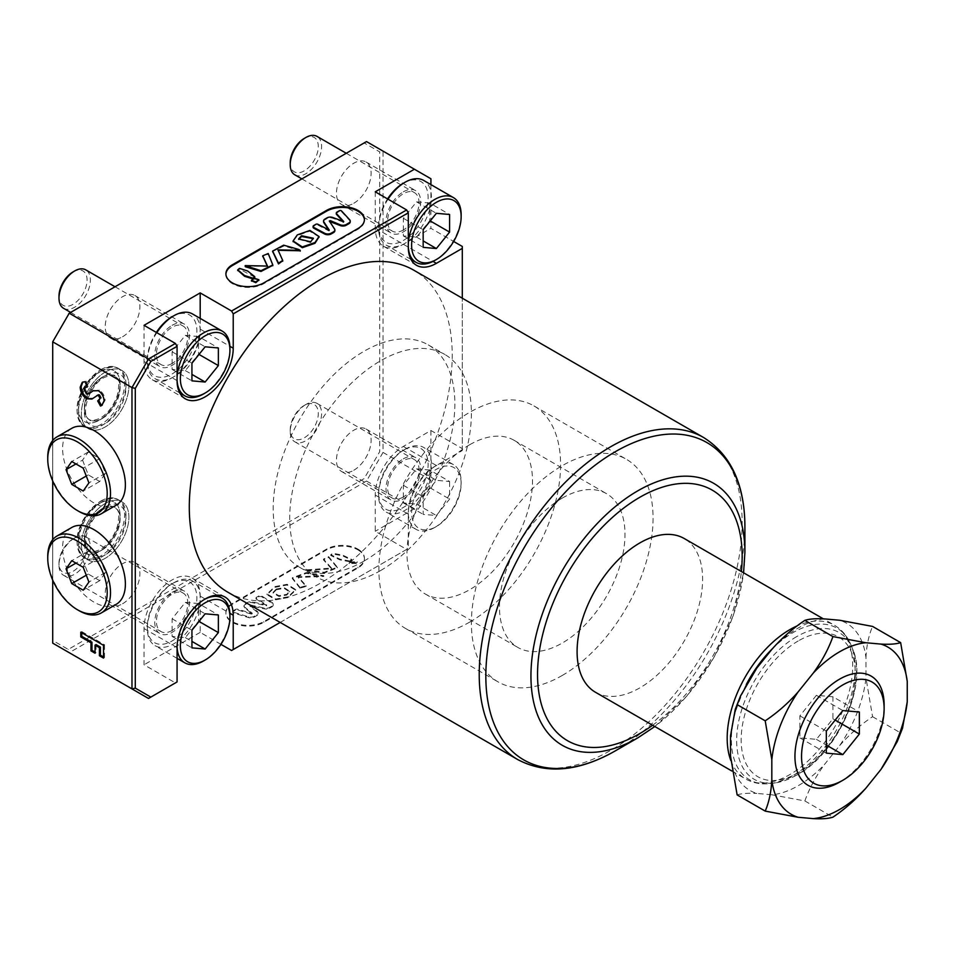<?xml version="1.0" encoding="UTF-8"?>
<svg xmlns="http://www.w3.org/2000/svg" width="955" height="955" viewBox="0 0 955 955"><rect width="100%" height="100%" fill="white"/><g stroke="black" fill="none" stroke-linecap="round" stroke-linejoin="round"><path stroke-width="0.72" stroke-dasharray="4.78 3.58" d="M434.728 527.482A37.376 21.571 -60 0 1 416.034 529.333A37.376 21.571 -60 0 1 410.304 499.381A37.376 21.571 -60 0 1 434.728 466.458A37.376 21.571 -60 0 1 453.41 464.608A37.376 21.571 -60 0 1 461.146 481.714A37.376 21.571 -60 0 1 434.728 527.482L436.375 526.527A35.037 20.234 120 0 0 461.146 483.612A35.037 20.234 120 0 0 436.375 469.311A35.037 20.234 120 0 0 411.605 512.226A35.037 20.234 120 0 0 436.375 526.527L434.728 527.482M404.992 449.292L404.992 449.292A37.376 21.571 120 0 0 378.574 495.06A37.376 21.571 120 0 0 386.309 512.167A37.376 21.571 120 0 0 404.992 510.316A37.376 21.571 120 0 0 429.404 477.381A37.376 21.571 120 0 0 423.686 447.441A37.376 21.571 120 0 0 404.992 449.292L403.344 450.247A35.037 20.234 -60 0 1 428.115 464.548A35.037 20.234 -60 0 1 403.344 507.451A35.037 20.234 -60 0 1 378.574 493.15A35.037 20.234 -60 0 1 403.344 450.247L404.992 449.292M305.898 404.478L305.898 404.478A22.192 12.809 120 0 0 290.213 431.648A22.192 12.809 120 0 0 294.809 441.807A22.192 12.809 120 0 0 305.898 440.709A22.192 12.809 120 0 0 320.391 421.155A22.192 12.809 120 0 0 316.988 403.368A22.192 12.809 120 0 0 305.898 404.478L304.251 405.421A19.852 11.46 -60 0 1 318.29 413.527A19.852 11.46 -60 0 1 304.251 437.844A19.852 11.46 -60 0 1 290.213 429.738A19.852 11.46 -60 0 1 304.251 405.421L305.898 404.478M403.344 496.97A22.192 12.809 -60 0 1 392.242 498.068A22.192 12.809 -60 0 1 388.852 480.281A22.192 12.809 -60 0 1 403.344 460.728A22.192 12.809 -60 0 1 414.434 459.63A22.192 12.809 -60 0 1 417.836 477.416A22.192 12.809 -60 0 1 403.344 496.97M429.774 470.039L416.559 468.857L403.344 485.295L403.344 502.915L416.559 504.097L429.774 487.659L429.774 470.039L449.59 481.487L436.375 480.305L423.161 496.743L423.161 514.363L436.375 515.533L449.59 499.107L449.59 481.487M403.344 485.295L423.161 496.743M416.559 468.857L436.375 480.305M403.344 502.915L423.161 514.363M416.559 504.097L436.375 515.533M429.774 487.659L449.59 499.107M177.081 646.654A37.376 21.571 -60 0 1 203.499 599.955A37.376 21.571 -60 0 1 204.31 599.501M173.762 582.789L173.762 582.789A37.376 21.571 120 0 0 147.345 628.557A37.376 21.571 120 0 0 155.08 645.664A37.376 21.571 120 0 0 173.762 643.813A37.376 21.571 120 0 0 198.186 610.878A37.376 21.571 120 0 0 192.456 580.938A37.376 21.571 120 0 0 173.762 582.789L172.115 583.744A35.037 20.234 -60 0 1 196.885 598.045A35.037 20.234 -60 0 1 172.115 640.96A35.037 20.234 -60 0 1 147.345 626.647A35.037 20.234 -60 0 1 172.115 583.744L173.762 582.789M74.669 537.975L74.669 537.975A22.192 12.809 120 0 0 58.983 565.145A22.192 12.809 120 0 0 63.579 575.304A22.192 12.809 120 0 0 74.669 574.206A22.192 12.809 120 0 0 89.173 554.652A22.192 12.809 120 0 0 85.771 536.865A22.192 12.809 120 0 0 74.669 537.975L73.022 538.918A19.852 11.46 -60 0 1 87.06 547.024A19.852 11.46 -60 0 1 73.022 571.341A19.852 11.46 -60 0 1 58.983 563.235A19.852 11.46 -60 0 1 73.022 538.918L74.669 537.975M172.115 630.467A22.192 12.809 -60 0 1 161.025 631.565A22.192 12.809 -60 0 1 157.623 613.779A22.192 12.809 -60 0 1 172.115 594.225A22.192 12.809 -60 0 1 183.217 593.127A22.192 12.809 -60 0 1 186.607 610.913A22.192 12.809 -60 0 1 172.115 630.467M229.928 615.211A37.376 21.571 -60 0 1 203.499 660.979M198.544 603.536L185.33 602.354L172.115 618.792L172.115 636.412L185.33 637.594L198.544 621.156L198.544 603.536L218.361 614.984M172.115 618.792L191.931 630.24M185.33 602.354L205.146 613.802M172.115 636.412L191.931 647.86M185.33 637.594L191.931 641.402M71.804 527.47A44.384 25.618 -120 0 0 65 563.032A44.384 25.618 -120 0 0 93.996 602.139A44.384 25.618 -120 0 0 116.188 604.336M71.804 428.306A44.384 25.618 -120 0 0 65 463.867A44.384 25.618 -120 0 0 93.996 502.975A44.384 25.618 -120 0 0 116.188 505.171M298.652 239.323L310.662 242.57L313.359 238.666M319.006 236.9L309.623 231.194L297.303 235.67L293.125 241.329M300.037 250.783L283.969 245.972L272.653 251.463M272.796 265.323L268.212 254.269L262.804 256.215M267.436 266.421L245.399 266.003M254.579 277.046L239.502 269.143L237.819 270.229M258.733 280.078L254.484 279.051L251.607 280.77M328.83 230.155L328.878 230.943L317.836 225.022A1.397 0.812 0 0 0 315.89 225.046L313.765 226.275A2.34 1.349 0 0 0 313.18 226.848M225.905 274.216A22.192 12.809 0 0 0 225.905 274.598A22.192 12.809 0 0 0 232.399 283.659A22.192 12.809 0 0 0 263.783 283.659L357.922 229.307A22.192 12.809 0 0 0 364.428 220.247A22.192 12.809 0 0 0 364.416 219.865M276.258 589.808L284.041 588.34L289.64 591.909L286.763 595.072L278.956 596.433L273.094 593.127L276.258 589.808M276.258 589.044L284.041 587.576L289.64 591.145L286.763 594.308L278.956 595.669L273.094 592.363L276.258 589.044M288.016 596.803L275.709 599.048L267.042 593.962L274.813 586.597L287.157 584.269L295.656 589.498L288.016 596.803M288.016 597.567L275.709 599.812L267.042 594.726L274.813 587.361L287.157 585.033L295.656 590.25L288.016 597.567M299.977 587.385L292.302 577.775L306.245 572.606L323.793 575.65L298.115 576.748L306.149 585.69L299.977 587.385M299.977 588.149L292.302 578.539L306.245 573.37L323.793 576.414L298.115 577.512L306.149 586.454L299.977 588.149M307.021 569.801L331.54 568.046L323.459 559.105L328.627 556.634L337.33 567.127L324.175 572.284L307.021 569.801M307.021 570.565L331.54 568.81L323.459 559.869L328.627 557.398L337.33 567.891L324.175 573.048L307.021 570.565M349.721 560.979L339.896 559.117L330.752 554.712L332.782 553.231L342.523 555.058L351.726 559.439L349.721 560.979M349.721 561.743L339.896 559.881L330.752 555.476L332.782 553.995L342.523 555.822L351.726 560.203L349.721 561.743M349.948 561.874L357.23 561.731L356.251 562.638L349.088 562.853L349.948 561.874M349.948 562.638L357.23 562.495L356.251 563.39L349.088 563.617L349.948 562.638M250.974 605.1L250.162 605.721L257.241 611.355A4.668 2.698 180 0 1 258.137 612.943A4.668 2.698 180 0 1 256.776 614.841L254.126 616.369A4.668 2.698 180 0 1 248.634 616.846L233.318 612.143A1.397 0.812 180 0 1 232.984 610.854L235.324 609.505A2.34 1.349 180 0 1 238.07 609.266L251.487 613.385L252.084 612.991L244.838 607.225A4.668 2.698 180 0 1 243.943 605.649A4.668 2.698 180 0 1 245.316 603.739L247.369 602.557A4.668 2.698 180 0 1 252.347 601.937L266.684 604.921L256.37 598.451A1.397 0.812 180 0 1 256.406 597.329L258.53 596.099A2.34 1.349 180 0 1 261.837 596.099A2.34 1.349 180 0 1 261.897 596.135L271.96 602.402A4.668 2.698 180 0 1 273.202 604.24A4.668 2.698 180 0 1 271.841 606.15L269.501 607.499A4.668 2.698 180 0 1 264.523 608.108L250.974 605.1L250.974 605.864L264.523 608.872A4.668 2.698 180 0 0 269.501 608.263L271.841 606.914A4.668 2.698 180 0 0 273.202 605.004A4.668 2.698 180 0 0 271.96 603.166L261.897 596.899A2.34 1.349 180 0 0 261.837 596.863A2.34 1.349 180 0 0 258.53 596.863L256.406 598.093A1.397 0.812 180 0 0 256.37 599.215L266.684 605.685L252.347 602.701A4.668 2.698 180 0 0 247.369 603.309L245.316 604.503A4.668 2.698 180 0 0 243.943 606.401A4.668 2.698 180 0 0 244.838 607.989L252.084 613.755L251.487 614.149L238.07 610.03A2.34 1.349 180 0 0 235.324 610.269L232.984 611.618A1.397 0.812 180 0 0 233.318 612.907L248.634 617.61A4.668 2.698 180 0 0 254.126 617.133L256.776 615.605A4.668 2.698 180 0 0 258.137 613.707A4.668 2.698 180 0 0 257.241 612.119L250.162 606.485L250.974 605.864M357.922 549.889A22.192 12.809 180 0 1 364.428 558.95A22.192 12.809 180 0 1 357.922 568.01L263.783 622.362A22.192 12.809 180 0 1 239.598 625.143A22.192 12.809 180 0 1 225.905 613.301A22.192 12.809 180 0 1 232.399 604.24L326.538 549.889A22.192 12.809 180 0 1 357.922 549.889M357.922 549.125A22.192 12.809 180 0 1 364.428 558.186A22.192 12.809 180 0 1 357.922 567.246L263.783 621.598A22.192 12.809 180 0 1 239.598 624.379A22.192 12.809 180 0 1 225.905 612.537A22.192 12.809 180 0 1 232.399 603.476L326.538 549.125A22.192 12.809 180 0 1 357.922 549.125M100.872 369.669A33.592 19.386 -60 0 1 117.656 367.997A33.592 19.386 -60 0 1 122.813 394.916A33.592 19.386 -60 0 1 100.872 424.509A33.592 19.386 -60 0 1 84.076 426.181A33.592 19.386 -60 0 1 78.919 399.262A33.592 19.386 -60 0 1 100.872 369.669M105.157 372.14A33.592 19.386 -60 0 1 121.954 370.48A33.592 19.386 -60 0 1 127.099 397.399A33.592 19.386 -60 0 1 105.157 426.992A33.592 19.386 -60 0 1 88.361 428.652A33.592 19.386 -60 0 1 83.216 401.745A33.592 19.386 -60 0 1 105.157 372.14A33.592 19.386 -60 0 1 121.954 370.48A33.592 19.386 -60 0 1 127.099 397.399A33.592 19.386 -60 0 1 105.157 426.992A33.592 19.386 -60 0 1 88.361 428.652A33.592 19.386 -60 0 1 83.216 401.745A33.592 19.386 -60 0 1 105.157 372.14M100.872 501.029A33.592 19.386 -60 0 1 117.656 499.37A33.592 19.386 -60 0 1 122.813 526.277A33.592 19.386 -60 0 1 100.872 555.882A33.592 19.386 -60 0 1 84.076 557.541A33.592 19.386 -60 0 1 78.919 530.622A33.592 19.386 -60 0 1 100.872 501.029M105.157 503.512A33.592 19.386 -60 0 1 121.954 501.841A33.592 19.386 -60 0 1 127.099 528.76A33.592 19.386 -60 0 1 105.157 558.353A33.592 19.386 -60 0 1 88.361 560.024A33.592 19.386 -60 0 1 83.216 533.105A33.592 19.386 -60 0 1 105.157 503.512A33.592 19.386 -60 0 1 121.954 501.841A33.592 19.386 -60 0 1 127.099 528.76A33.592 19.386 -60 0 1 105.157 558.353A33.592 19.386 -60 0 1 88.361 560.024A33.592 19.386 -60 0 1 83.216 533.105A33.592 19.386 -60 0 1 105.157 503.512M220.939 644.35L200.192 632.377L200.192 596.135A39.704 22.92 120 0 0 191.967 577.954A39.704 22.92 120 0 0 172.115 579.924A39.704 22.92 120 0 0 144.038 628.557L144.038 664.787L175.422 682.909L148.503 698.451L69.226 652.683L366.517 481.045L383.027 452.431L383.027 151.105L366.517 141.579L364.177 142.928L379.72 151.905L379.72 451.643L364.177 478.574L68.259 649.424L52.704 640.447L52.704 340.708M798.249 640.936A80.721 46.604 120 0 0 741.164 739.803A80.721 46.604 120 0 0 798.249 772.75A80.721 46.604 120 0 0 855.322 673.884A80.721 46.604 120 0 0 798.249 640.936M595.478 692.268A88.755 51.248 120 0 0 639.85 687.863A88.755 51.248 120 0 0 697.842 609.648A88.755 51.248 120 0 0 684.234 538.524M227.803 592.184A185.927 107.342 120 0 0 320.761 582.98A185.927 107.342 120 0 0 442.225 419.138A185.927 107.342 120 0 0 413.718 270.158M403.344 458.83A24.52 14.158 -60 0 1 415.604 457.612A24.52 14.158 -60 0 1 419.364 477.261A24.52 14.158 -60 0 1 403.344 498.88A24.52 14.158 -60 0 1 391.084 500.086A24.52 14.158 -60 0 1 387.324 480.437A24.52 14.158 -60 0 1 403.344 458.83M353.792 470.266A24.52 14.158 120 0 0 369.812 448.659A24.52 14.158 120 0 0 366.052 429.01A24.52 14.158 120 0 0 353.792 430.216A24.52 14.158 120 0 0 337.772 451.834A24.52 14.158 120 0 0 341.532 471.483A24.52 14.158 120 0 0 353.792 470.266M172.115 592.327A24.52 14.158 -60 0 1 184.375 591.109A24.52 14.158 -60 0 1 188.135 610.758A24.52 14.158 -60 0 1 172.115 632.377A24.52 14.158 -60 0 1 159.855 633.583A24.52 14.158 -60 0 1 156.095 613.934A24.52 14.158 -60 0 1 172.115 592.327M122.562 603.763A24.52 14.158 120 0 0 138.594 582.156A24.52 14.158 120 0 0 134.834 562.507A24.52 14.158 120 0 0 122.562 563.713A24.52 14.158 120 0 0 106.542 585.331A24.52 14.158 120 0 0 110.303 604.981A24.52 14.158 120 0 0 122.562 603.763M172.115 325.321A24.52 14.158 -60 0 1 184.375 324.115A24.52 14.158 -60 0 1 188.135 343.764A24.52 14.158 -60 0 1 172.115 365.371A24.52 14.158 -60 0 1 159.855 366.589A24.52 14.158 -60 0 1 156.095 346.94A24.52 14.158 -60 0 1 172.115 325.321M122.562 336.769A24.52 14.158 120 0 0 138.594 315.15A24.52 14.158 120 0 0 134.834 295.501A24.52 14.158 120 0 0 122.562 296.719A24.52 14.158 120 0 0 106.542 318.325A24.52 14.158 120 0 0 110.303 337.986A24.52 14.158 120 0 0 122.562 336.769M403.344 191.824A24.52 14.158 -60 0 1 415.604 190.618A24.52 14.158 -60 0 1 419.364 210.267A24.52 14.158 -60 0 1 403.344 231.874A24.52 14.158 -60 0 1 391.084 233.092A24.52 14.158 -60 0 1 387.324 213.443A24.52 14.158 -60 0 1 403.344 191.824M353.792 203.272A24.52 14.158 120 0 0 369.812 181.653A24.52 14.158 120 0 0 366.052 162.004A24.52 14.158 120 0 0 353.792 163.221A24.52 14.158 120 0 0 337.772 184.828A24.52 14.158 120 0 0 341.532 204.489A24.52 14.158 120 0 0 353.792 203.272M730.527 756.074A96.562 55.748 120 0 0 756.79 793.426L771.986 794.787A96.562 55.748 120 0 0 798.249 785.69A96.562 55.748 120 0 0 824.499 764.466L839.696 745.557A96.562 55.748 120 0 0 865.958 677.883L865.958 657.613A96.562 55.748 120 0 0 839.696 620.261M771.986 794.787L804.85 800.947C809.303 788.484 815.857 776.331 824.499 764.466M824.499 618.9A96.562 55.748 120 0 0 798.249 627.996A96.562 55.748 120 0 0 771.986 649.221M756.79 668.13A96.562 55.748 120 0 0 730.527 735.804M737.129 794.894C741.593 793.438 748.147 792.948 756.79 793.426M865.958 657.613C866.567 645.604 868.775 635.206 872.572 626.42M839.696 745.557C849.556 734.395 860.515 724.785 872.572 716.704L865.958 677.883M462.304 246.462L462.304 448.623L430.92 430.502L403.344 446.427A39.704 22.92 120 0 0 375.267 495.06L375.267 531.29L406.651 549.412L231.576 650.486M462.304 448.623L462.304 450.533L436.375 465.503A39.704 22.92 120 0 0 408.298 514.136L408.298 548.457L406.651 549.412M430.92 430.502L430.92 480.09L383.027 452.431L379.72 451.643M430.92 480.09L414.41 508.693L366.517 481.045L364.177 478.574M430.92 178.764L383.027 151.105L379.72 151.905M280.185 622.433L408.298 548.457M52.704 440.518L52.704 480.95M52.704 539.694L52.704 580.115M462.304 450.533L462.304 298.199M52.704 640.447L52.704 643.145L69.226 652.683L68.259 649.424M200.192 632.377L144.038 664.787M414.41 508.693L375.267 531.29M430.92 184.625L430.92 228.352L453.649 241.46M68.259 313.777L364.177 142.928M177.069 681.954L175.422 682.909M81.772 632.771L81.772 631.625L80.781 632.198M81.772 631.625L104.501 644.744L103.51 645.317M104.501 644.744L104.501 657.529L103.51 658.102M104.501 657.529L103.51 656.956M96.049 644.577L96.049 652.647L95.058 653.22M96.049 652.647L95.058 652.074M93.471 390.583L99.32 390.129C102.889 392.624 104.811 396.027 105.074 400.336L104.083 400.909M105.074 400.336L102.173 405.183M98.771 400.551L97.685 400.933M98.675 400.36L99.869 399.918M98.425 394.761L92.038 398.975M82.787 382.06L85.043 381.678M86.034 381.105L88.182 386.489L87.192 387.062M88.182 386.489L87.036 386.68M86.392 386.954L84.279 389.688M85.27 389.115L87.418 393.353L86.428 393.926M87.418 393.353L89.722 393.269M99.32 390.129L98.329 390.702M144.038 325.321L144.038 361.563A39.704 22.92 120 0 0 152.263 379.732A39.704 22.92 120 0 0 182.859 369.096A39.704 22.92 120 0 0 200.192 329.141L200.192 318.409M375.267 191.824L375.267 228.066A39.704 22.92 120 0 0 383.492 246.235A39.704 22.92 120 0 0 403.344 244.277L430.92 228.352M334.823 230.31A4.668 2.698 0 0 0 334.56 229.725L329.356 221.142M350.187 221.441A4.668 2.698 0 0 0 349.697 220.557L341.544 211.712A1.397 0.812 0 0 0 339.323 211.521L336.972 212.87A2.34 1.349 0 0 0 336.387 213.443M323.614 221.345A4.668 2.698 0 0 1 324.939 219.829L326.992 218.635A4.668 2.698 0 0 1 333.032 218.361L343.693 222.205M282.644 260.775L278.024 250.27M79.134 511.558A44.384 25.618 60 0 1 47.75 457.206M79.134 610.723A44.384 25.618 60 0 1 47.75 556.371M82.548 559.308L88.278 574.051L99.714 580.652L105.432 572.511L99.714 557.768L88.278 551.166L82.548 559.308L75.946 563.116M88.278 551.166L71.756 560.692M99.714 557.768L83.204 567.306M105.432 572.511L88.922 582.049M99.714 580.652L83.204 590.19M88.278 574.051L86.272 575.208M82.548 460.131L88.278 474.874L99.714 481.487L105.432 473.346L99.714 458.603L88.278 451.99L82.548 460.131L75.946 463.951M88.278 451.99L71.756 461.528M99.714 458.603L83.204 468.129M105.432 473.346L88.922 482.884M99.714 481.487L83.204 491.013M88.278 474.874L86.272 476.032M804.85 800.947L832.927 817.158M902.523 728.199L897.246 741.569M872.572 716.704L900.649 732.915M832.927 696.78L816.406 695.312L799.896 715.856L799.896 737.881L816.406 739.349L832.927 718.805L832.927 696.78L859.357 712.036M799.896 737.881L826.326 753.137M799.896 715.856L826.326 731.112M816.406 739.349L826.326 745.079M832.927 718.805L835.171 720.106M816.406 695.312L842.835 710.568M839.529 782.169A63.066 36.409 120 0 0 884.127 704.933M380.556 570.577A128.471 74.168 120 0 0 464.476 457.373A128.471 74.168 120 0 0 444.779 354.436A128.471 74.168 120 0 0 380.556 360.799A128.471 74.168 120 0 0 296.623 474.002A128.471 74.168 120 0 0 316.32 576.939A128.471 74.168 120 0 0 380.556 570.577M364.034 561.051A128.471 74.168 120 0 0 447.955 447.835A128.471 74.168 120 0 0 428.27 344.898A128.471 74.168 120 0 0 364.034 351.261A128.471 74.168 120 0 0 280.113 464.464A128.471 74.168 120 0 0 299.798 567.413A128.471 74.168 120 0 0 364.034 561.051M562.232 675.472A128.471 74.168 120 0 0 646.153 562.268A128.471 74.168 120 0 0 626.456 459.331A128.471 74.168 120 0 0 562.232 465.682A128.471 74.168 120 0 0 478.3 578.897A128.471 74.168 120 0 0 497.997 681.834A128.471 74.168 120 0 0 562.232 675.472M469.741 622.075A128.471 74.168 120 0 0 553.661 508.872A128.471 74.168 120 0 0 533.964 405.923A128.471 74.168 120 0 0 469.741 412.285A128.471 74.168 120 0 0 385.808 525.489A128.471 74.168 120 0 0 405.505 628.438A128.471 74.168 120 0 0 469.741 622.075M469.741 444.708A88.755 51.248 120 0 0 411.748 522.922A88.755 51.248 120 0 0 425.357 594.046A88.755 51.248 120 0 0 469.741 589.653A88.755 51.248 120 0 0 527.721 511.438A88.755 51.248 120 0 0 514.112 440.315A88.755 51.248 120 0 0 469.741 444.708M562.232 498.104A88.755 51.248 120 0 0 504.24 576.319A88.755 51.248 120 0 0 517.849 647.442A88.755 51.248 120 0 0 562.232 643.049A88.755 51.248 120 0 0 620.213 564.835A88.755 51.248 120 0 0 606.604 493.711A88.755 51.248 120 0 0 562.232 498.104M156.811 332.698A37.376 21.571 120 0 0 147.345 361.563A37.376 21.571 120 0 0 155.08 378.669A37.376 21.571 120 0 0 173.762 376.819A37.376 21.571 120 0 0 198.186 343.884A37.376 21.571 120 0 0 192.456 313.932M63.579 308.31A22.192 12.809 120 0 0 74.669 307.212A22.192 12.809 120 0 0 89.173 287.658A22.192 12.809 120 0 0 85.771 269.871M172.115 363.461A22.192 12.809 -60 0 1 161.025 364.571A22.192 12.809 -60 0 1 157.623 346.784A22.192 12.809 -60 0 1 172.115 327.231A22.192 12.809 -60 0 1 183.217 326.132A22.192 12.809 -60 0 1 186.607 343.907A22.192 12.809 -60 0 1 172.115 363.461M172.115 316.738A35.037 20.234 -60 0 1 196.885 331.051A35.037 20.234 -60 0 1 172.115 373.954A35.037 20.234 -60 0 1 147.345 359.653A35.037 20.234 -60 0 1 156.334 332.424M73.022 271.924A19.852 11.46 -60 0 1 87.06 280.03A19.852 11.46 -60 0 1 73.022 304.347A19.852 11.46 -60 0 1 58.983 296.241M229.928 348.205A37.376 21.571 -60 0 1 203.499 393.985M198.544 336.542L185.33 335.36L172.115 351.798L172.115 369.418L185.33 370.6L198.544 354.162L198.544 336.542L218.361 347.978M172.115 351.798L191.931 363.234M185.33 335.36L205.146 346.808M172.115 369.418L191.931 380.854M185.33 370.6L191.931 374.408M388.028 199.201A37.376 21.571 120 0 0 378.574 228.066A37.376 21.571 120 0 0 386.309 245.172A37.376 21.571 120 0 0 404.992 243.322A37.376 21.571 120 0 0 429.404 210.387A37.376 21.571 120 0 0 423.686 180.435M294.809 174.813A22.192 12.809 120 0 0 305.898 173.715A22.192 12.809 120 0 0 320.391 154.161A22.192 12.809 120 0 0 316.988 136.374M403.344 229.964A22.192 12.809 -60 0 1 392.242 231.074A22.192 12.809 -60 0 1 388.852 213.287A22.192 12.809 -60 0 1 403.344 193.734A22.192 12.809 -60 0 1 414.434 192.635A22.192 12.809 -60 0 1 417.836 210.41A22.192 12.809 -60 0 1 403.344 229.964M403.344 183.241A35.037 20.234 -60 0 1 428.115 197.554A35.037 20.234 -60 0 1 403.344 240.457A35.037 20.234 -60 0 1 378.574 226.156A35.037 20.234 -60 0 1 387.551 198.927M304.251 138.427A19.852 11.46 -60 0 1 318.29 146.533A19.852 11.46 -60 0 1 304.251 170.85A19.852 11.46 -60 0 1 290.213 162.744M461.146 214.708A37.376 21.571 -60 0 1 434.728 260.488M429.774 203.045L416.559 201.863L403.344 218.301L403.344 235.921L416.559 237.103L429.774 220.665L429.774 203.045L449.59 214.481M403.344 218.301L423.161 229.737M416.559 201.863L436.375 213.311M403.344 235.921L423.161 247.357M416.559 237.103L423.161 240.911M313.765 226.275L313.765 225.511M263.783 283.659L263.783 282.895M258.53 596.099L258.53 596.863M357.922 567.246L357.922 568.01M144.038 628.557L177.069 647.633M796.589 636.675A84.768 48.944 120 0 0 737.642 727.364A84.768 48.944 120 0 0 775.209 782.897A84.768 48.944 120 0 0 796.589 775.102A84.768 48.944 120 0 0 852.588 648.863A84.768 48.944 120 0 0 796.589 636.675M746.297 684.508A87.502 50.52 120 0 0 771.163 783.446A87.502 50.52 120 0 0 793.235 775.4A87.502 50.52 120 0 0 851.048 645.091A87.502 50.52 120 0 0 793.235 632.508A87.502 50.52 120 0 0 772.81 648.302M730.838 760.55A88.755 51.248 120 0 0 745.557 778.91A88.755 51.248 120 0 0 789.94 774.517A88.755 51.248 120 0 0 847.921 696.302A88.755 51.248 120 0 0 834.312 625.179A88.755 51.248 120 0 0 796.828 626.038M517.729 759.571A185.927 107.342 120 0 0 610.687 750.367A185.927 107.342 120 0 0 732.151 586.525A185.927 107.342 120 0 0 703.656 437.545M375.267 495.06L408.298 514.136M403.344 446.427L436.375 465.503M615.366 750.833A183.193 105.766 120 0 0 744.9 526.468M637.916 737.809A151.284 87.347 120 0 0 744.9 552.515M652.599 725.251A144.683 83.539 120 0 0 741.366 571.508M95.488 396.623L94.497 397.196M200.192 596.135L229.869 613.265M144.038 361.563L177.069 380.627M200.192 329.141L229.869 346.271M375.267 228.066L408.298 247.13M403.344 244.277L433.021 261.407M263.783 621.598L263.783 622.362M326.538 549.125L326.538 549.889M232.399 603.476L232.399 604.24M271.96 602.402L271.96 603.166M271.841 606.15L271.841 606.914M269.501 607.499L269.501 608.263M264.523 608.108L264.523 608.872M250.162 605.721L250.162 606.485M257.241 611.355L257.241 612.119M256.776 614.841L256.776 615.605M254.126 616.369L254.126 617.133M248.634 616.846L248.634 617.61M233.318 612.143L233.318 612.907M232.984 610.854L232.984 611.618M235.324 609.505L235.324 610.269M238.07 609.266L238.07 610.03M251.487 613.385L251.487 614.149M252.084 612.991L252.084 613.755M244.838 607.225L244.838 607.989M245.316 603.739L245.316 604.503M247.369 602.557L247.369 603.309M252.347 601.937L252.347 602.701M266.361 605.052L266.361 605.816M266.624 604.837L266.624 605.589M256.37 598.451L256.37 599.215M256.406 597.329L256.406 598.093M261.897 596.135L261.897 596.899M357.922 229.307L357.922 228.543M334.56 229.725L334.56 228.961M349.697 220.557L349.697 219.793M341.544 211.712L341.544 210.948M339.323 211.521L339.323 210.757M336.972 212.87L336.972 212.106M343.012 222.551L343.012 221.787M333.032 218.361L333.032 217.597M326.992 218.635L326.992 217.871M324.939 219.829L324.939 219.065M329.26 230.788L329.26 230.131M328.878 230.943L328.878 230.179M317.836 225.022L317.836 224.258M315.89 225.046L315.89 224.282M102.209 501.805A33.592 19.386 120 0 0 80.256 531.398A33.592 19.386 120 0 0 85.413 558.317A33.592 19.386 120 0 0 102.209 556.646A33.592 19.386 120 0 0 124.15 527.053A33.592 19.386 120 0 0 118.993 500.134A33.592 19.386 120 0 0 102.209 501.805M102.233 549.877A25.272 14.588 120 0 0 118.742 527.614A25.272 14.588 120 0 0 114.875 507.356A25.272 14.588 120 0 0 102.233 508.609A25.272 14.588 120 0 0 85.723 530.885A25.272 14.588 120 0 0 89.603 551.131A25.272 14.588 120 0 0 102.233 549.877M102.209 508.585A25.272 14.588 -60 0 1 114.839 507.344A25.272 14.588 -60 0 1 118.718 527.59A25.272 14.588 -60 0 1 102.209 549.865A25.272 14.588 -60 0 1 89.567 551.107A25.272 14.588 -60 0 1 85.699 530.861A25.272 14.588 -60 0 1 102.209 508.585M99.284 503.524A29.402 16.975 120 0 0 78.489 539.539A29.402 16.975 120 0 0 99.284 551.548A29.45 17.011 -60 0 1 78.453 539.563A29.45 17.011 -60 0 1 99.284 503.488A29.45 17.011 -60 0 1 120.103 515.509A29.45 17.011 -60 0 1 99.284 551.584A29.402 16.975 120 0 0 120.079 515.533A29.402 16.975 120 0 0 99.284 503.524M105.157 554.939A29.402 16.975 -60 0 1 84.362 542.941A29.402 16.975 -60 0 1 105.157 506.926A29.402 16.975 -60 0 1 125.953 518.923A29.402 16.975 -60 0 1 105.157 554.939M102.209 370.433A33.592 19.386 120 0 0 80.256 400.038A33.592 19.386 120 0 0 85.413 426.945A33.592 19.386 120 0 0 102.209 425.285A33.592 19.386 120 0 0 124.15 395.692A33.592 19.386 120 0 0 118.993 368.773A33.592 19.386 120 0 0 102.209 370.433M102.233 418.517A25.272 14.588 120 0 0 118.742 396.241A25.272 14.588 120 0 0 114.875 375.995A25.272 14.588 120 0 0 102.233 377.249A25.272 14.588 120 0 0 85.723 399.512A25.272 14.588 120 0 0 89.603 419.77A25.272 14.588 120 0 0 102.233 418.517M102.209 377.225A25.272 14.588 -60 0 1 114.839 375.972A25.272 14.588 -60 0 1 118.718 396.23A25.272 14.588 -60 0 1 102.209 418.493A25.272 14.588 -60 0 1 89.567 419.746A25.272 14.588 -60 0 1 85.699 399.5A25.272 14.588 -60 0 1 102.209 377.225M99.284 372.163A29.402 16.975 120 0 0 78.489 408.179A29.402 16.975 120 0 0 99.284 420.188A29.45 17.011 -60 0 1 78.453 408.203A29.45 17.011 -60 0 1 99.284 372.128A29.45 17.011 -60 0 1 120.103 384.149A29.45 17.011 -60 0 1 99.284 420.224A29.402 16.975 120 0 0 120.079 384.173A29.402 16.975 120 0 0 99.284 372.163M105.157 423.578A29.402 16.975 -60 0 1 84.362 411.569A29.402 16.975 -60 0 1 105.157 375.554A29.402 16.975 -60 0 1 125.953 387.563A29.402 16.975 -60 0 1 105.157 423.578M416.034 529.333L386.309 512.167M294.809 441.807L392.242 498.068M290.213 429.738L290.213 431.648M378.574 493.15L378.574 495.06M461.146 483.612L461.146 481.714M316.988 403.368L414.434 459.63M453.41 464.608L423.686 447.441M177.069 658.365L155.08 645.664M63.579 575.304L161.025 631.565M147.345 626.647L147.345 628.557M58.983 563.235L58.983 565.145M85.771 536.865L183.217 593.127M217.131 595.18L192.456 580.938M298.617 238.929L298.617 239.693M267.496 266.815L267.496 266.051M289.64 591.909L289.64 591.145M267.042 593.962L267.042 594.726M292.302 577.775L292.302 578.539M323.793 575.65L323.793 576.414M305.934 569.287L305.934 570.051M331.54 568.046L331.54 568.81M323.459 559.105L323.459 559.869M330.752 554.712L330.752 555.476M357.23 561.731L357.23 562.495M364.428 558.186L364.428 558.95M84.076 426.181L85.413 426.945C66.552 411.951 82.906 381.284 100.132 370.23C108.345 366.219 114.636 365.729 118.993 368.773L117.656 367.997M84.076 557.541L85.413 558.317C66.552 543.311 82.906 512.644 100.132 501.602C108.345 497.579 114.636 497.089 118.993 500.134L117.656 499.37M731.996 771.079L745.557 778.91C753.268 783.231 761.803 784.747 771.163 783.446L775.209 782.897L797.282 774.887C837.63 753.113 868.668 683.923 852.588 648.863L851.048 645.091C847.479 636.328 841.904 629.691 834.312 625.179L823.353 618.852M366.052 429.01L415.604 457.612M134.834 562.507L184.375 591.109M134.834 295.501L184.375 324.115M366.052 162.004L415.604 190.618M341.532 204.489L391.084 233.092M110.303 337.986L159.855 366.589M110.303 604.981L159.855 633.583M341.532 471.483L391.084 500.086M654.82 726.528L686.705 696.195L713.683 658.019L733.261 615.569L743.575 572.797M101.696 405.493L102.686 404.92M82.261 382.31L83.252 381.737M92.981 390.858L93.972 390.285M191.967 577.954L224.998 597.03M152.263 379.732L185.294 398.808M383.492 246.235L416.523 265.311M273.202 604.24L273.202 605.004M250.019 605.482L250.019 606.246M258.137 612.943L258.137 613.707M232.566 611.427L232.566 612.191M252.18 613.146L252.18 613.91M243.943 605.649L243.943 606.401M266.684 604.921L266.684 605.685M256 597.902L256 598.666M349.088 562.853L349.088 563.617M351.726 559.439L351.726 560.203M337.33 567.127L337.33 567.891M298.115 576.748L298.115 577.512M306.149 585.69L306.149 586.454M295.656 589.498L295.656 590.25M225.905 612.537L225.905 613.301M273.094 593.127L273.094 592.363M225.905 274.598L225.905 273.834M329.308 221.763L329.308 220.999M343.752 222.336L343.752 221.572M329.272 230.847L329.272 230.083M277.953 250.604L277.953 249.84M364.428 220.247L364.428 219.483M313.395 238.225L313.395 238.989M428.27 344.898L444.779 354.436M299.798 567.413L316.32 576.939M533.964 405.923L626.456 459.331M425.357 594.046L517.849 647.442M514.112 440.315L606.604 493.711M405.505 628.438L497.997 681.834M179.755 392.911L155.08 378.669M70.646 312.392L161.025 364.571M147.345 359.653L147.345 361.563M115.03 286.763L183.217 326.132M114.839 507.344L114.875 507.356C114.839 505.768 111.317 506.257 104.298 508.812C88.863 516.452 79.814 547.478 89.603 551.131L89.567 551.107C89.627 552.706 93.148 552.217 100.132 549.65C108.082 544.66 113.848 536.853 117.429 526.241C120.975 508.37 116.45 509.97 114.839 507.344M410.984 259.414L386.309 245.172M301.876 178.895L392.242 231.074M378.574 226.156L378.574 228.066M346.259 153.266L414.434 192.635M114.839 375.972L114.875 375.995C114.839 374.408 111.317 374.885 104.298 377.452C88.863 385.08 79.814 416.117 89.603 419.77L89.567 419.746C89.627 421.346 93.148 420.857 100.132 418.29C108.082 413.3 113.848 405.493 117.429 394.869C120.975 377.01 116.45 378.61 114.839 375.972"/><path stroke-width="1.43" d="M203.499 660.979L205.146 660.024A35.037 20.234 120 0 0 229.928 617.121A35.037 20.234 120 0 0 205.146 602.808A35.037 20.234 120 0 0 180.376 645.723A35.037 20.234 120 0 0 205.146 660.024L203.499 660.979A37.376 21.571 -60 0 1 184.816 662.83A37.376 21.571 -60 0 1 177.081 646.654M204.31 599.501A37.376 21.571 -60 0 1 222.181 598.105A37.376 21.571 -60 0 1 229.928 615.211L229.928 617.121M205.146 613.802L191.931 630.24L191.931 647.86L205.146 649.03L218.361 632.604L218.361 614.984L205.146 613.802M191.931 641.402L205.146 649.03M199.022 621.43L218.361 632.604M832.927 636.579L865.791 642.739A96.562 55.748 120 0 0 839.529 651.835A96.562 55.748 120 0 0 813.278 673.06C821.921 661.194 828.474 649.042 832.927 636.579L804.85 620.368C792.805 628.438 781.847 638.059 771.986 649.221L756.79 668.13L740.531 695.956L735.255 709.326L730.527 735.804L730.527 756.074L737.129 794.894L765.206 811.105C769.014 802.284 771.21 791.886 771.819 779.913L771.819 759.643L765.206 720.822C777.263 712.74 788.221 703.131 798.082 691.969L813.278 673.06M832.927 817.158C828.474 818.614 821.921 819.104 813.278 818.626A96.562 55.748 120 0 0 839.529 809.53A96.562 55.748 120 0 0 865.791 788.305C855.931 799.466 844.972 809.076 832.927 817.158M842.835 684.914A58.398 33.712 120 0 0 801.543 756.432A58.398 33.712 120 0 0 842.835 780.271L839.529 782.169A63.066 36.409 120 0 1 794.942 756.432A63.066 36.409 120 0 1 839.529 679.184A63.066 36.409 120 0 1 884.127 704.933L884.127 708.753A58.398 33.712 120 0 0 842.835 684.914M79.134 511.558L77.474 510.603A42.044 24.269 -120 0 0 107.211 493.437A42.044 24.269 -120 0 0 77.474 441.95A42.044 24.269 -120 0 0 47.75 459.104A42.044 24.269 -120 0 0 77.474 510.603L79.134 511.558A44.384 25.618 60 0 0 101.326 513.754L116.188 505.171A44.384 25.618 -120 0 0 122.992 469.609A44.384 25.618 -120 0 0 93.996 430.502A44.384 25.618 -120 0 0 71.804 428.306L56.942 436.889A44.384 25.618 60 0 1 79.134 439.085A44.384 25.618 60 0 1 108.118 478.192A44.384 25.618 60 0 1 101.326 513.754M79.134 610.723L77.474 609.768A42.044 24.269 -120 0 0 107.211 592.613A42.044 24.269 -120 0 0 77.474 541.115A42.044 24.269 -120 0 0 47.75 558.281A42.044 24.269 -120 0 0 77.474 609.768L79.134 610.723A44.384 25.618 60 0 0 101.326 612.919L116.188 604.336A44.384 25.618 -120 0 0 122.992 568.774A44.384 25.618 -120 0 0 93.996 529.667A44.384 25.618 -120 0 0 71.804 527.47L56.942 536.053A44.384 25.618 60 0 1 79.134 538.25A44.384 25.618 60 0 1 108.118 577.357A44.384 25.618 60 0 1 101.326 612.919M301.541 235.742L298.617 238.929L310.662 241.806L313.395 238.225L301.541 235.742M313.359 238.666L301.541 236.506L298.652 239.323M293.125 241.329L302.293 247.703L314.983 243.298L319.006 236.9M314.983 242.534L319.018 236.518L309.957 230.418L297.303 234.906L293.101 240.947L302.293 246.939L314.983 242.534M272.653 251.463L278.49 263.938L282.644 260.775M298.676 249.434L283.647 245.16L272.629 251.081L278.49 263.174L282.716 260.452L277.953 249.84L300.228 250.353L298.676 249.434M262.804 256.215L267.436 266.421M245.399 266.003L245.399 266.743L260.978 271.471L272.796 265.323M268.212 253.505L262.732 255.809L267.496 266.051L245.196 265.609L260.978 270.707L272.82 264.953L268.212 253.505M237.819 270.229L244.599 276.293L252.932 278.92L254.579 277.046M252.932 278.156L254.746 276.663L247.655 271.005L239.502 268.379L237.723 269.835L244.599 275.529L252.932 278.156M251.607 280.77L255.797 282.692L258.733 280.078M254.484 278.287L251.463 280.364L255.797 281.928L258.865 279.708L254.484 278.287M313.18 226.848A2.34 1.349 0 0 0 313.085 227.23A2.34 1.349 0 0 0 313.765 228.185A2.34 1.349 0 0 0 313.825 228.209L324.676 234.023A4.668 2.698 0 0 0 331.158 233.951L333.498 232.602A4.668 2.698 0 0 0 334.871 230.692A4.668 2.698 0 0 0 334.823 230.31M313.765 225.511A2.34 1.349 0 0 0 313.085 226.466A2.34 1.349 0 0 0 313.765 227.421A2.34 1.349 0 0 0 313.825 227.457L324.676 233.259A4.668 2.698 0 0 0 331.158 233.187L333.498 231.838A4.668 2.698 0 0 0 334.871 229.928A4.668 2.698 0 0 0 334.56 228.961L329.308 220.999L330.43 220.677L340.183 224.771A4.668 2.698 0 0 0 346.223 224.497L348.873 222.969A4.668 2.698 0 0 0 350.234 221.059A4.668 2.698 0 0 0 349.697 219.793L341.544 210.948A1.397 0.812 0 0 0 339.323 210.757L336.972 212.106A2.34 1.349 0 0 0 336.291 213.06A2.34 1.349 0 0 0 336.566 213.693L343.752 221.572L333.032 217.597A4.668 2.698 0 0 0 326.992 217.871L324.939 219.065A4.668 2.698 0 0 0 323.566 220.963A4.668 2.698 0 0 0 323.876 221.93L329.272 230.083L317.836 224.258A1.397 0.812 0 0 0 315.89 224.282L313.765 225.511M232.399 282.895A22.192 12.809 0 0 0 263.783 282.895L357.922 228.543A22.192 12.809 0 0 0 364.428 219.483A22.192 12.809 0 0 0 350.724 207.641A22.192 12.809 0 0 0 326.538 210.422L232.399 264.774A22.192 12.809 0 0 0 225.905 273.834A22.192 12.809 0 0 0 232.399 282.895M220.939 644.35L231.576 650.486L233.223 649.531L233.223 615.211A39.704 22.92 120 0 0 224.998 597.03A39.704 22.92 120 0 0 205.146 599A39.704 22.92 120 0 0 177.069 647.633L177.069 681.954L150.83 697.102L135.288 688.125L135.288 388.387L150.83 361.456L148.503 358.985L175.422 343.442L177.069 346.307L150.83 361.456M823.353 618.852L684.234 538.524A88.755 51.248 120 0 0 639.85 542.929A88.755 51.248 120 0 0 581.87 621.144A88.755 51.248 120 0 0 595.478 692.268L731.996 771.079M743.575 572.797L744.9 552.515A151.284 87.347 120 0 0 637.916 490.751A151.284 87.347 120 0 0 530.944 676.045A151.284 87.347 120 0 0 637.916 737.809L615.366 750.833A183.193 105.766 120 0 1 485.832 676.045A183.193 105.766 120 0 1 615.366 451.679A183.193 105.766 120 0 1 744.9 526.468C744.685 484.412 730.933 454.771 703.656 437.545A185.927 107.342 120 0 0 610.687 446.749A185.927 107.342 120 0 0 489.235 610.591A185.927 107.342 120 0 0 517.729 759.571C546.284 774.589 578.837 771.676 615.366 750.833L637.916 737.809L654.82 726.528M703.656 437.545L413.718 270.158A185.927 107.342 120 0 0 320.761 279.361A185.927 107.342 120 0 0 199.297 443.204A185.927 107.342 120 0 0 227.803 592.184L517.729 759.571M865.791 642.739L880.988 644.1C889.63 644.565 896.184 644.076 900.649 642.631L872.572 626.42L839.696 620.261L824.499 618.9C815.857 618.422 809.303 618.912 804.85 620.368M175.422 343.442L144.038 325.321L200.192 292.899L231.576 311.02L406.651 209.945L375.267 191.824L414.41 169.226L366.517 141.579L69.226 313.216L52.704 341.818L52.704 440.518M414.41 169.226L430.92 178.764L430.92 184.625M233.223 649.531L280.185 622.433M150.83 697.102L148.503 698.451L131.981 688.913L131.981 387.587L52.704 341.818L69.226 313.216L148.503 358.985L131.981 387.587L135.288 388.387M52.704 480.95L52.704 539.694M52.704 580.115L52.704 643.145L131.981 688.913L135.288 688.125M80.781 636.901L80.781 632.198L103.51 645.317L103.51 658.102L99.427 655.739L99.427 647.669L95.058 645.15L95.058 653.22L90.976 650.868L90.976 642.787L80.781 636.901L81.772 636.328L81.772 632.771M98.329 390.702C101.899 393.197 103.82 396.6 104.083 400.909L101.696 405.493L100.466 406.066L97.685 400.933L100.012 398.51L98.52 395.525L96.753 395.657L98.425 394.761L91.883 399.071L86.666 398.772C82.56 395.955 80.399 392.087 80.196 387.157L82.261 382.31L85.043 381.678L87.192 387.062L85.401 387.527L84.279 389.688L86.428 393.926L88.731 393.842L92.981 390.858L98.329 390.702M462.304 298.199L462.304 246.462L453.649 241.46M406.651 209.945L408.298 212.81L408.298 247.13A39.704 22.92 120 0 0 416.523 265.311A39.704 22.92 120 0 0 436.375 263.341L462.304 248.372M408.298 212.81L233.223 313.885L231.576 311.02M177.069 346.307L177.069 380.627A39.704 22.92 120 0 0 185.294 398.808A39.704 22.92 120 0 0 215.89 388.172A39.704 22.92 120 0 0 233.223 348.205L233.223 313.885M103.51 656.956L100.418 655.166L99.427 655.739M100.418 655.166L100.418 647.096L99.427 647.669M100.418 647.096L96.049 644.577L95.058 645.15M95.058 652.074L91.967 650.295L90.976 650.868M91.967 650.295L91.967 642.214L90.976 642.787M91.967 642.214L81.772 636.328M102.173 405.183L100.466 406.066M101.457 405.493L98.771 400.551M98.878 400.491L100.012 398.51M101.003 397.937L99.511 394.952L98.52 395.525M99.511 394.952L98.425 394.761M92.874 398.498L86.666 398.772M87.657 398.199C83.551 395.382 81.39 391.514 81.187 386.584L80.196 387.157M81.187 386.584L82.787 382.06M87.036 386.68L85.401 387.527M88.731 393.842L93.471 390.583M200.192 318.409L200.192 292.899M364.416 219.865A22.192 12.809 0 0 0 350.413 208.333A22.192 12.809 0 0 0 326.538 211.186L232.399 265.538A22.192 12.809 0 0 0 225.905 274.216M350.187 221.441A4.668 2.698 0 0 1 350.234 221.823A4.668 2.698 0 0 1 348.873 223.733L346.223 225.249A4.668 2.698 0 0 1 340.183 225.523L329.559 221.453M336.387 213.443A2.34 1.349 0 0 0 336.291 213.825A2.34 1.349 0 0 0 336.566 214.457L343.358 221.835M323.614 221.345A4.668 2.698 0 0 0 323.566 221.727A4.668 2.698 0 0 0 323.876 222.694L328.83 230.155M278.024 250.27L300.037 250.783M47.75 459.104L47.75 457.206A44.384 25.618 60 0 1 56.942 436.889M71.756 461.528L66.038 469.669L71.756 484.412L83.204 491.013L88.922 482.884L83.204 468.129L71.756 461.528M47.75 558.281L47.75 556.371A44.384 25.618 60 0 1 56.942 536.053M71.756 560.692L66.038 568.834L71.756 583.589L83.204 590.19L88.922 582.049L83.204 567.306L71.756 560.692M75.946 563.116L66.038 568.834M86.272 575.208L71.756 583.589M75.946 463.951L66.038 469.669M86.272 476.032L71.756 484.412M813.278 818.626L798.082 817.265L765.206 811.105M737.129 704.611L765.206 720.822M900.649 642.631L907.25 681.452L907.25 701.722L902.523 728.199L897.246 741.569L880.988 769.396L865.791 788.305M826.326 731.112L826.326 753.137L842.835 754.605L859.357 734.061L859.357 712.036L842.835 710.568L826.326 731.112M826.326 745.079L842.835 754.605M835.171 720.106L859.357 734.061M839.529 782.169L842.835 780.271A58.398 33.712 120 0 0 884.127 708.753M880.988 769.396A96.562 55.748 120 0 0 907.25 701.722M907.25 681.452A96.562 55.748 120 0 0 880.988 644.1M798.082 691.969A96.562 55.748 120 0 0 771.819 759.643M771.819 779.913A96.562 55.748 120 0 0 798.082 817.265M203.499 393.985A37.376 21.571 -60 0 1 184.816 395.836A37.376 21.571 -60 0 1 179.086 365.884A37.376 21.571 -60 0 1 203.499 332.949A37.376 21.571 -60 0 1 222.181 331.099A37.376 21.571 -60 0 1 229.928 348.205L229.928 350.115A35.037 20.234 120 0 0 205.146 335.814A35.037 20.234 120 0 0 180.376 378.729A35.037 20.234 120 0 0 205.146 393.03L203.499 393.985L205.146 393.03A35.037 20.234 120 0 0 229.928 350.115M156.334 332.424A35.037 20.234 -60 0 1 172.115 316.738L173.762 315.795A37.376 21.571 120 0 0 156.811 332.698M58.983 298.151L58.983 296.241A19.852 11.46 -60 0 1 73.022 271.924L74.669 270.969A22.192 12.809 120 0 0 58.983 298.151A22.192 12.809 120 0 0 63.579 308.31L70.646 312.392M172.115 316.738L173.762 315.795A37.376 21.571 120 0 1 192.456 313.932L222.181 331.099M73.022 271.924L74.669 270.969A22.192 12.809 120 0 1 85.771 269.871L115.03 286.763M205.146 346.808L191.931 363.234L191.931 380.854L205.146 382.036L218.361 365.598L218.361 347.978L205.146 346.808M191.931 374.408L205.146 382.036M199.022 354.436L218.361 365.598M434.728 260.488A37.376 21.571 -60 0 1 416.034 262.339A37.376 21.571 -60 0 1 410.304 232.387A37.376 21.571 -60 0 1 434.728 199.452A37.376 21.571 -60 0 1 453.41 197.601A37.376 21.571 -60 0 1 461.146 214.708L461.146 216.618A35.037 20.234 120 0 0 436.375 202.317A35.037 20.234 120 0 0 411.605 245.232A35.037 20.234 120 0 0 436.375 259.533L434.728 260.488L436.375 259.533A35.037 20.234 120 0 0 461.146 216.618M387.551 198.927A35.037 20.234 -60 0 1 403.344 183.241L404.992 182.298A37.376 21.571 120 0 0 388.028 199.201M290.213 164.654L290.213 162.744A19.852 11.46 -60 0 1 304.251 138.427L305.898 137.472A22.192 12.809 120 0 0 290.213 164.654A22.192 12.809 120 0 0 294.809 174.813L301.876 178.895M403.344 183.241L404.992 182.298A37.376 21.571 120 0 1 423.686 180.435L453.41 197.601M304.251 138.427L305.898 137.472A22.192 12.809 120 0 1 316.988 136.374L346.259 153.266M436.375 213.311L423.161 229.737L423.161 247.357L436.375 248.539L449.59 232.101L449.59 214.481L436.375 213.311M423.161 240.911L436.375 248.539M430.239 220.939L449.59 232.101M772.81 648.302A87.502 50.52 120 0 0 746.297 684.508M796.828 626.038A88.755 51.248 120 0 0 789.94 629.572A88.755 51.248 120 0 0 730.838 760.55M741.366 571.508A144.683 83.539 120 0 0 639.85 497.269A144.683 83.539 120 0 0 537.546 674.457A144.683 83.539 120 0 0 639.85 733.536A144.683 83.539 120 0 0 652.599 725.251M91.346 392.135L90.355 392.708M229.869 613.265L233.223 615.211M229.869 346.271L233.223 348.205M433.021 261.407L436.375 263.341M232.399 265.538L232.399 264.774M326.538 211.186L326.538 210.422M324.676 234.023L324.676 233.259M331.158 233.951L331.158 233.187M333.498 232.602L333.498 231.838M330.43 221.441L330.43 220.677M340.183 225.523L340.183 224.771M346.223 225.249L346.223 224.497M348.873 223.733L348.873 222.969M336.566 214.457L336.566 213.693M323.876 222.694L323.876 221.93M313.825 228.209L313.825 227.457M184.816 662.83L177.069 658.365M222.181 598.105L217.131 595.18M319.018 237.282L319.018 236.518M272.629 251.845L272.629 251.081M262.732 256.573L262.732 255.809M245.196 266.373L245.196 265.609M254.746 277.428L254.746 276.663M251.463 281.128L251.463 280.364M313.085 227.23L313.085 226.466M735.255 709.326L740.531 695.956M744.9 552.515L744.9 526.468M334.871 230.692L334.871 229.928M350.234 221.823L350.234 221.059M336.291 213.825L336.291 213.06M323.566 221.727L323.566 220.963M258.865 280.472L258.865 279.708M237.723 270.599L237.723 269.835M272.82 265.717L272.82 264.953M282.716 261.216L282.716 260.452M300.228 251.117L300.228 250.353M293.101 241.71L293.101 240.947M184.816 395.836L179.755 392.911M416.034 262.339L410.984 259.414"/></g></svg>
